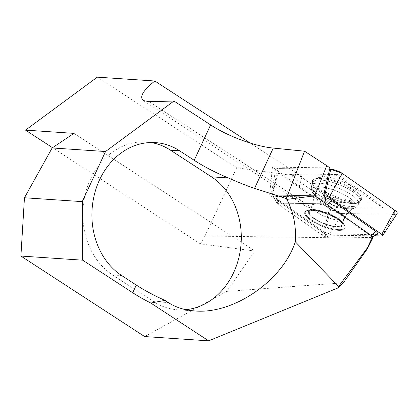 <?xml version="1.0" encoding="UTF-8"?>
<svg xmlns="http://www.w3.org/2000/svg" width="418" height="418" viewBox="0 0 418 418"><rect width="100%" height="100%" fill="white"/><g stroke="black" fill="none" stroke-linecap="round" stroke-linejoin="round"><path stroke-width="0.31" stroke-dasharray="2.09 1.57" d="M325.293 197.092L273.283 196.382L325.183 232.81L325.967 237.67L204.982 236.018L236.645 167.811L302.047 176.777C296.864 190.451 297.867 200.128 305.062 205.802L307.894 207.156L311.123 207.809L329.619 208.101L323.38 232.789L269.683 195.096L323.495 195.833L271.951 195.128A3.417 1.029 21.7 0 0 271.016 195.509L275.676 169.541A8.71 2.623 -158.3 0 0 278.043 172.529L271.946 196.679A3.417 1.029 21.7 0 1 271.016 195.509M325.183 232.81L323.38 232.789M204.982 236.018L200.394 243.893L254.886 251.061L226.718 291.388L343.35 282.819M372.678 238.307L325.967 237.67L276.768 203.132L273.283 196.382M144.665 336.558L226.718 291.388M185.785 309.691A70.752 58.724 -86.2 0 1 177.802 309.811A70.752 58.724 -86.2 0 1 153.568 301.597L168.355 302.585M329.619 208.101L272.421 167.122L329.917 167.905M73.976 133.368L254.886 251.061M200.394 243.893L52.532 147.706M236.645 167.811L97.289 77.158M302.047 176.777L250.335 143.139M155.407 142.606L146.321 142A70.752 58.724 -86.2 0 0 85.403 193.544A70.752 58.724 -86.2 0 0 112.641 274.971L153.568 301.597M146.321 142A70.752 58.724 -86.2 0 1 150.851 142.512M272.421 167.122L269.683 195.096M360.483 200.405C361.455 198.001 359.24 194.804 353.827 190.812C339.98 180.262 311.096 174.06 312.706 181.997C311.781 191.24 355.248 208.676 360.091 200.98L360.483 200.405M337.227 218.577A17.415 5.246 21.7 0 1 341.872 224.863A17.415 5.246 21.7 0 1 331.009 225.621A17.415 5.246 21.7 0 1 314.158 218.264A17.415 5.246 21.7 0 1 309.513 211.973A17.415 5.246 21.7 0 1 320.376 211.221A17.415 5.246 21.7 0 1 337.227 218.577A17.415 5.246 -158.3 0 0 320.376 211.221A17.415 5.246 -158.3 0 0 309.513 211.973A17.415 5.246 -158.3 0 0 314.158 218.264A17.415 5.246 -158.3 0 0 331.009 225.621A17.415 5.246 -158.3 0 0 341.872 224.863A17.415 5.246 -158.3 0 0 337.227 218.577M310.569 220.15A21.673 6.531 -158.3 0 0 333.412 229.717A21.673 6.531 -158.3 0 0 345.143 227.011A21.673 6.531 -158.3 0 0 339.28 220.542A21.673 6.531 -158.3 0 0 305.662 211.289A21.673 6.531 -158.3 0 0 310.569 220.15A21.673 6.531 21.7 0 1 305.662 211.289A21.673 6.531 21.7 0 1 339.28 220.542A21.673 6.531 21.7 0 1 345.143 227.011A21.673 6.531 21.7 0 1 333.412 229.717A21.673 6.531 21.7 0 1 310.569 220.15M326.071 203.806L276.768 203.132M377.219 234.336A7.122 2.147 21.7 0 1 375.688 234.602L331.505 234.002A7.122 2.147 21.7 0 1 322.079 230.631L277.996 199.689A7.122 2.147 21.7 0 1 276.094 197.662A7.122 2.147 21.7 0 1 278.001 196.45L322.184 197.05A7.122 2.147 21.7 0 1 325.35 197.573M271.946 196.679L324.525 233.589A3.417 1.029 21.7 0 0 329.05 235.209L374.554 235.825M336.495 175.288L383.379 208.195L336.401 207.553L289.517 174.646L336.495 175.288L337.645 174.515L378.363 203.096L337.556 202.542L296.837 173.956L337.645 174.515M278.043 172.529L330.628 209.434A8.71 2.623 -158.3 0 0 342.149 213.556L394.843 214.272A8.71 2.623 -158.3 0 0 397.1 213.598M392.711 214.246L342.149 213.556L330.628 209.434L278.043 172.529L278.054 168.569L329.603 169.269L278.054 168.569A8.71 2.623 -158.3 0 0 275.676 169.541M355.619 188.774A27.207 8.198 21.7 0 1 361.58 200.034A27.207 8.198 21.7 0 1 334.567 196.141A27.207 8.198 21.7 0 1 312.277 180.393A27.207 8.198 21.7 0 1 326.667 176.709A27.207 8.198 21.7 0 1 355.619 188.774M322.863 235.491L278.775 204.548A3.041 0.914 21.7 0 1 277.965 203.681A3.041 0.914 21.7 0 1 278.78 203.164L322.957 203.765A3.041 0.914 21.7 0 1 326.986 205.207L371.074 236.149A3.041 0.914 21.7 0 1 371.722 237.419A3.041 0.914 21.7 0 1 371.069 237.534L326.892 236.928A3.041 0.914 21.7 0 1 322.863 235.491L322.079 230.631M289.517 174.646L296.837 173.956M336.401 207.553L337.556 202.542M383.379 208.195L378.363 203.096M149.059 101.689L312.272 207.861M112.641 274.971L121.727 275.582M353.126 192.034A25.414 7.655 21.7 0 1 359.835 201.366A25.414 7.655 21.7 0 1 333.459 198.921A25.414 7.655 21.7 0 1 312.627 182.561A25.414 7.655 21.7 0 1 328.287 181.24A25.414 7.655 21.7 0 1 353.126 192.034A25.414 7.655 -158.3 0 0 328.287 181.24A25.414 7.655 -158.3 0 0 312.627 182.561A25.414 7.655 -158.3 0 0 333.459 198.921A25.414 7.655 -158.3 0 0 359.835 201.366A25.414 7.655 -158.3 0 0 353.126 192.034M339.724 212.302A17.415 5.246 21.7 0 1 344.369 218.588A17.415 5.246 21.7 0 1 326.249 217.02A17.415 5.246 21.7 0 1 312.011 205.698A17.415 5.246 21.7 0 1 322.874 204.945A17.415 5.246 21.7 0 1 339.724 212.302A17.415 5.246 -158.3 0 0 322.874 204.945A17.415 5.246 -158.3 0 0 312.011 205.698A17.415 5.246 -158.3 0 0 326.249 217.02A17.415 5.246 -158.3 0 0 344.369 218.588A17.415 5.246 -158.3 0 0 339.724 212.302M351.757 195.07A25.174 7.587 21.7 0 1 358.404 204.313A25.174 7.587 21.7 0 1 332.279 201.889A25.174 7.587 21.7 0 1 311.64 185.681A25.174 7.587 21.7 0 1 327.153 184.375A25.174 7.587 21.7 0 1 351.757 195.07A25.174 7.587 -158.3 0 0 327.153 184.375A25.174 7.587 -158.3 0 0 311.64 185.681A25.174 7.587 -158.3 0 0 332.279 201.889A25.174 7.587 -158.3 0 0 358.404 204.313A25.174 7.587 -158.3 0 0 351.757 195.07M349.647 197.986A23.748 7.153 21.7 0 1 354.255 208.117A23.748 7.153 21.7 0 1 331.27 204.418A23.748 7.153 21.7 0 1 312.037 191.298A23.748 7.153 21.7 0 1 323.652 187.327A23.748 7.153 21.7 0 1 349.647 197.986A23.748 7.153 -158.3 0 0 323.652 187.327A23.748 7.153 -158.3 0 0 312.037 191.298A23.748 7.153 -158.3 0 0 331.27 204.418A23.748 7.153 -158.3 0 0 354.255 208.117A23.748 7.153 -158.3 0 0 349.647 197.986M313.437 218.253A18.507 5.575 21.7 0 1 321.228 211.069A18.507 5.575 21.7 0 1 342.41 225.934A18.507 5.575 21.7 0 1 313.437 218.253A18.507 5.575 -158.3 0 0 342.41 225.934A18.507 5.575 -158.3 0 0 321.228 211.069A18.507 5.575 -158.3 0 0 313.437 218.253M311.06 219.586A21.276 6.411 21.7 0 1 306.242 210.886A21.276 6.411 21.7 0 1 327.524 213.823A21.276 6.411 21.7 0 1 344.991 226.321A21.276 6.411 21.7 0 1 333.48 228.975A21.276 6.411 21.7 0 1 311.06 219.586A21.276 6.411 -158.3 0 0 333.48 228.975A21.276 6.411 -158.3 0 0 344.991 226.321A21.276 6.411 -158.3 0 0 327.524 213.823A21.276 6.411 -158.3 0 0 306.242 210.886A21.276 6.411 -158.3 0 0 311.06 219.586M394.843 214.272L381.744 235.924M342.149 213.556L329.05 235.209M278.054 168.569L271.951 195.128M330.628 209.434L324.525 233.589M277.996 199.689L278.775 204.548M331.505 234.002L326.892 236.928M375.688 234.602L371.069 237.534M354.485 189.997A26.235 7.905 -158.3 0 0 326.568 178.366A26.235 7.905 -158.3 0 0 312.695 181.914A26.235 7.905 -158.3 0 0 334.186 197.103A26.235 7.905 -158.3 0 0 360.232 200.849A26.235 7.905 -158.3 0 0 354.485 189.997M371.508 235.7L371.074 236.149M327.419 204.752L326.986 205.207M322.184 197.05L322.957 203.765M278.001 196.45L278.78 203.164M194.95 310.961L177.802 309.811M305.062 205.802L143.249 100.534M361.58 200.034L359.835 201.366L358.404 204.313L354.255 208.117L358.404 204.313L360.091 200.985M312.277 180.393L312.627 182.561L311.64 185.681C311.07 187.311 311.201 189.182 312.037 191.298C311.201 189.182 311.07 187.311 311.64 185.681L312.706 181.997M341.872 224.863L344.369 218.588C346.161 214.424 348.711 211.32 352.019 209.287L354.255 208.117L352.019 209.287C348.711 211.32 346.161 214.424 344.369 218.588L341.872 224.863M309.513 211.973L312.011 205.698C313.578 201.439 313.855 197.437 312.857 193.686L312.037 191.298L312.857 193.686C313.855 197.437 313.578 201.439 312.011 205.698L309.513 211.973M306.242 210.886L310.454 209.533L314.456 209.585C318.417 210.003 322.769 211.132 327.503 212.976C335.466 216.388 340.586 219.539 342.865 222.439L345.143 227.011L342.87 222.444L339.928 219.732C336.762 217.308 332.827 215.139 328.12 213.222C319.995 210.223 314.106 208.99 310.459 209.533L306.242 210.886M371.722 237.419L372.657 236.891M277.965 203.681L276.094 197.662"/><path stroke-width="0.63" d="M372.652 236.504L372.678 238.307L367.396 248.773L367.385 247.879L372.652 236.504L314.717 195.838L326.751 165.638L329.917 167.905L323.495 195.833L325.293 197.092L326.071 203.806M367.396 248.773L343.35 282.819L337.76 288.023L208.655 340.842L150.788 303.04L165.005 300.401L168.355 302.585C175.868 307.449 184.735 310.24 194.95 310.961C233.557 314.472 282.808 280.53 295.317 241.797L338.606 286.476L367.385 247.879M314.717 195.838L286.821 199.396L286.273 198.571L304.539 151.196L273.257 148.076L254.562 188.356L286.273 198.571M295.317 241.797C296.32 226.018 293.488 211.884 286.821 199.396M208.655 340.842L144.665 336.558L20.9 256.046L24.453 197.761L52.161 147.951L73.976 133.368L25.514 130.129L97.289 77.158L154.838 81.008C143.113 90.434 139.251 96.945 143.249 100.534L149.059 101.689L173.945 101.036L210.63 124.904C228.035 136.362 255.194 146.41 273.257 148.076M338.606 286.476L337.76 288.023M150.851 142.512A70.752 58.724 -86.2 0 1 170.554 150.214L211.482 176.835A70.752 58.724 -86.2 0 1 239.765 253.595A70.752 58.724 -86.2 0 1 185.785 309.691M211.482 176.835L228.369 177.964C238.297 182.373 247.028 185.838 254.562 188.356M326.751 165.638L304.539 151.196M150.788 303.04A54.424 12.78 24.9 0 1 132.725 292.731L82.691 260.184L20.9 256.046M173.945 101.036L105.535 151.525L82.273 201.633L82.691 260.184M228.369 177.964A54.424 12.78 24.9 0 1 194.203 160.293L179.641 150.82A70.752 58.724 -86.2 0 0 155.407 142.606A70.752 58.724 -86.2 0 0 94.489 194.151A70.752 58.724 -86.2 0 0 121.727 275.582L136.289 285.055A54.424 12.78 -155.1 0 0 165.005 300.401M105.535 151.525L52.161 147.951M82.273 201.633L24.453 197.761M52.532 147.706L25.514 130.129M250.335 143.139L154.838 81.008M325.35 197.573A7.122 2.147 21.7 0 1 331.61 200.421L375.698 231.363A7.122 2.147 21.7 0 1 377.219 234.336L372.657 236.891M382.627 235.663L397.1 213.598A8.71 2.623 -158.3 0 0 394.853 210.311L381.749 234.373A3.417 1.029 21.7 0 1 382.627 235.663A3.417 1.029 21.7 0 1 381.744 235.924L374.554 235.825M381.749 234.373L329.165 197.463A3.417 1.029 21.7 0 0 324.64 195.849L323.495 195.833M329.603 169.269L330.748 169.285L329.603 169.269M394.853 210.311L342.269 173.402A8.71 2.623 -158.3 0 0 330.748 169.285L324.64 195.849M392.711 214.246L394.843 214.272L394.853 210.311L342.269 173.402L330.748 169.285M136.289 285.055L132.725 292.731M210.63 124.904L194.203 160.293M170.554 150.214L179.641 150.82M342.269 173.402L329.165 197.463M375.698 231.363L371.508 235.7M331.61 200.421L327.419 204.752"/></g></svg>
